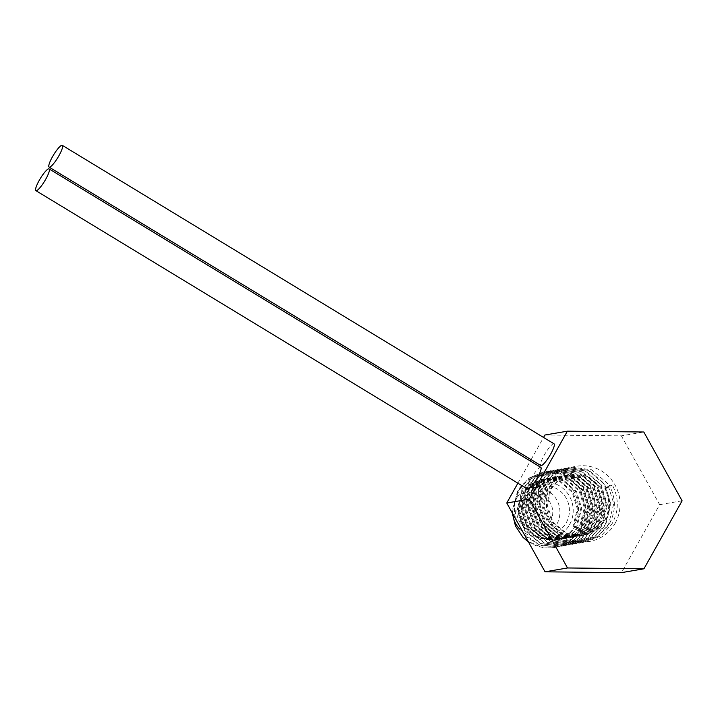 <?xml version="1.0" encoding="UTF-8"?>
<svg xmlns="http://www.w3.org/2000/svg" width="718" height="718" viewBox="0 0 718 718"><rect width="100%" height="100%" fill="white"/><g stroke="black" fill="none" stroke-linecap="round" stroke-linejoin="round"><path stroke-width="0.54" stroke-dasharray="3.59 2.69" d="M554.018 443.805A12.718 2.522 -58.7 0 0 544.172 455.23A12.718 2.522 -58.7 0 0 540.816 465.542M540.798 467.355A12.718 2.522 -58.7 0 0 530.961 478.78A12.718 2.522 -58.7 0 0 527.604 489.093M525.154 536.041L540.385 545.509L558.119 546.829L573.117 540.636L584.12 528.547L589.325 507.823L582.98 487.504L567.184 473.943L546.981 471.34L532.496 477.434L521.95 489.452L517.382 510.049L524.355 530.27L540.789 543.741L561.62 546.227L576.608 540.035L587.62 527.954L592.817 507.249L586.489 486.93L570.675 473.333L550.473 470.739L535.969 476.851L525.441 488.85L520.873 509.475L527.856 529.678L544.262 543.14L565.111 545.626L580.09 539.442L591.111 527.353L596.317 506.639L589.972 486.301L574.167 472.731L553.964 470.137L539.469 476.249L528.933 488.258L524.373 508.856L531.338 529.067L547.753 542.539L568.602 545.034L583.599 538.832L594.603 526.752L599.808 506.028L593.472 485.727L577.676 472.139L557.464 469.545L542.97 475.648L532.424 487.657L527.865 508.272L534.847 528.484L551.253 541.937L572.093 544.432L587.073 538.249L598.094 526.15L603.299 505.463L596.963 485.126L581.158 471.538L560.955 468.944L546.452 475.056L535.924 487.055L531.356 507.671L538.32 527.865L554.745 541.345L575.585 543.831L590.582 537.638L601.585 525.558L606.791 504.835L600.445 484.506L584.649 470.945L564.447 468.342L549.961 474.445L539.415 486.463L534.847 507.052L541.83 527.281L558.254 540.753L579.085 543.239L594.073 537.037L605.077 524.957L610.282 504.26L603.955 483.932L588.141 470.344L567.938 467.75L553.461 473.844L542.907 485.862L538.347 506.495L545.321 526.689L561.754 540.151L582.576 542.637L597.555 536.454L608.577 524.355L613.773 503.614L607.437 483.313L591.623 469.743L571.429 467.149L556.944 473.252L546.398 485.26L541.839 505.903L548.812 526.088L565.245 539.559L586.067 542.036L601.047 535.852L612.068 523.763C618.934 510.857 619.006 497.933 612.301 484.982L609.411 485.476C616.116 498.409 616.044 511.333 609.187 524.257L598.148 536.355L583.187 542.53L562.347 540.044L545.922 526.59L538.949 506.405L543.517 485.754L554.063 473.736L568.548 467.642L588.76 470.236L604.538 483.806L610.892 504.09L605.696 524.849L594.657 536.956L579.686 543.131L558.855 540.645L542.431 527.183L535.457 507.007L540.026 486.355L550.571 474.338L565.057 468.244L585.26 470.837L601.047 484.408L607.392 504.691L602.205 525.45L591.156 537.549L576.195 543.732L555.364 541.246L538.94 527.784L531.966 507.608L536.534 486.957L547.08 474.939L561.566 468.845L581.768 471.439L597.555 485L603.901 505.292L598.713 526.052L587.665 538.15L572.704 544.325L551.873 541.839L535.44 528.385L528.466 508.2L533.043 487.549L543.58 475.54L558.074 469.437L578.277 472.031L594.064 485.601L600.41 505.885L595.213 526.644L584.174 538.751L569.212 544.926L548.372 542.44L531.948 528.986L524.975 508.802L529.552 488.15L540.089 476.133L554.574 470.039L574.786 472.632L590.573 486.203L596.918 506.486L591.722 527.245L580.683 539.344L565.721 545.527L544.881 543.041L528.457 529.579L521.483 509.403L526.052 488.752L536.597 476.734L551.083 470.64L571.295 473.234L587.073 486.795L593.427 507.087L588.23 527.847L577.191 539.945L562.221 546.12L541.39 543.634L524.966 530.18L517.992 509.995L522.56 489.344L533.106 477.335L547.592 471.232L567.794 473.826L583.581 487.396L589.927 507.689L584.739 528.448L573.691 540.546L558.73 546.721L539.846 545.007L524.104 534.156M615.164 523.225A38.144 36.842 80.3 0 0 613.396 482.299A38.144 36.842 80.3 0 0 576.76 466.233A38.144 36.842 80.3 0 0 551.245 484.435A38.144 36.842 80.3 0 0 553.013 525.361A38.144 36.842 80.3 0 0 589.649 541.426A38.144 36.842 80.3 0 0 615.164 523.225M528.224 541.56A38.144 36.842 80.3 0 0 554.718 547.412A38.144 36.842 80.3 0 0 580.234 529.22L585.825 508.398L579.489 488.105L563.684 474.526L543.49 471.941L528.986 478.053L518.459 490.053L514.142 503.444L514.941 517.687M516.206 519.976L514.6 504.583L519.069 489.945L529.615 477.928L544.1 471.834L564.303 474.427L580.09 487.998L586.435 508.281L581.248 529.04L570.2 541.139L555.238 547.322L541.148 546.999L528.143 541.417M580.629 529.148L573.888 525.836L578.214 508.838L573.063 492.144L560.148 480.997L543.634 478.861L531.787 483.86L523.18 493.706L519.491 510.597L525.28 527.183L538.814 538.222L555.956 540.259L568.297 535.17L577.38 525.244L581.706 508.236L576.554 491.543L563.639 480.396L547.134 478.26L535.287 483.259L526.68 493.104L522.991 509.995L528.771 526.59L542.305 537.629L559.448 539.658L571.788 534.569L580.871 524.643L585.197 507.644L580.045 490.941L567.139 479.795L550.625 477.658L538.778 482.667L530.171 492.512L526.482 509.403L532.262 525.989L545.797 537.028L562.939 539.056L575.28 533.968L584.362 524.041L588.688 507.043L583.546 490.349L570.63 479.202L554.116 477.057L542.269 482.065L533.662 491.911L529.974 508.802L535.754 525.388L549.297 536.427L566.439 538.455L578.78 533.366L587.854 523.44L592.188 506.441L587.037 489.748L574.122 478.601L557.608 476.465L545.761 481.464L537.154 491.309L533.465 508.2L539.254 524.795L552.788 535.834L569.93 537.863L582.271 532.774L591.354 522.848L595.68 505.84L590.528 489.146L577.613 478L561.099 475.863L549.252 480.872L540.645 490.708L536.956 507.608L542.745 524.194L556.279 535.233L573.422 537.261L585.762 532.173L594.845 522.246L599.171 505.248L594.019 488.545L581.104 477.407L564.599 475.262L552.752 480.27L544.145 490.116L540.457 507.007L546.236 523.593L559.771 534.632L576.913 536.66L589.254 531.571L598.336 521.645L602.662 504.646L597.511 487.953L584.605 476.806L568.091 474.67L556.244 479.669L547.637 489.514L543.948 506.405L549.728 522.991L563.262 534.03L580.404 536.068L592.745 530.979L601.828 521.053L606.154 504.045L601.011 487.351L588.096 476.205L571.582 474.068L559.735 479.068L551.128 488.913L547.439 505.813L553.219 522.399L566.762 533.438L583.905 535.466L596.245 530.378L605.319 520.451C610.982 509.861 611.081 499.252 605.624 488.617L604.753 488.77C610.21 499.369 610.12 509.986 604.457 520.595L595.366 530.53L583.034 535.61L565.892 533.582L552.357 522.56L546.569 505.975L550.266 489.066L558.864 479.22L570.72 474.221L587.225 476.357L600.122 487.486L605.283 504.18L600.966 521.196L591.874 531.123L579.543 536.211L562.4 534.183L548.866 523.153L543.077 506.576L546.775 489.667L555.364 479.821L567.22 474.813L583.734 476.958L596.631 488.087L601.792 504.772L597.475 521.798L588.383 531.724L576.051 536.813L558.909 534.775L545.375 523.754L539.586 507.177L543.284 490.259L551.873 480.414L563.729 475.415L580.243 477.551L593.14 488.689L598.3 505.373L593.983 522.399L584.892 532.325L572.56 537.405L555.418 535.377L541.875 524.355L536.086 507.77L539.783 490.861L548.381 481.015L560.237 476.016L576.751 478.152L589.649 489.281L594.809 505.975L590.492 522.991L581.392 532.918L569.06 538.006L551.927 535.978L538.383 524.957L532.594 508.371L536.292 491.462L544.89 481.616L556.746 476.608L573.251 478.753L586.157 489.882L591.318 506.567L586.992 523.593L577.9 533.519L565.569 538.608L548.426 536.579L534.892 525.549L529.103 508.972L532.801 492.054L541.399 482.218L553.255 477.21L569.76 479.346L582.657 490.484L587.818 507.168L583.501 524.194L574.409 534.12L562.077 539.2L544.935 537.172L531.401 526.15L525.612 509.574L529.31 492.656L537.899 482.81L549.755 477.811L566.269 479.947L579.166 491.085L584.326 507.77L580.009 524.786L570.918 534.722L558.586 539.801L541.444 537.773L527.909 526.752L522.121 510.166L525.818 493.257L534.407 483.411L546.263 478.412L562.777 480.548L575.674 491.677L580.835 508.371L576.518 525.388L567.426 535.314L555.095 540.403L537.953 538.374L524.409 527.344L518.62 510.767L522.318 493.849L530.916 484.013L542.772 479.005L559.286 481.141L572.183 492.279L577.344 508.963L573.027 525.989L573.485 526.348C583.572 511.144 577.739 488.455 562.347 479.75C547.278 470.254 526.249 475.926 517.382 491.426L512.248 512.867M573.888 525.836L573.027 525.989M569.545 524.67A28.361 27.401 80.3 0 0 559.466 485.853A28.361 27.401 80.3 0 0 522.013 495.824A28.361 27.401 80.3 0 0 532.092 534.632A28.361 27.401 80.3 0 0 569.545 524.67M519.653 529.022A24.448 23.622 80.3 0 0 540.43 535.969A24.448 23.622 80.3 0 0 556.782 524.302A24.448 23.622 80.3 0 0 555.651 498.068A24.448 23.622 80.3 0 0 532.164 487.773A24.448 23.622 80.3 0 0 515.811 499.432A24.448 23.622 80.3 0 0 512.751 513.756M566.269 522.677A24.448 23.622 80.3 0 0 565.129 496.443A24.448 23.622 80.3 0 0 541.65 486.14A24.448 23.622 80.3 0 0 525.289 497.807A24.448 23.622 80.3 0 0 526.429 524.041A24.448 23.622 80.3 0 0 549.907 534.345A24.448 23.622 80.3 0 0 566.269 522.677M550.374 521.573A18.587 17.95 80.3 0 0 543.768 496.147A18.587 17.95 80.3 0 0 519.231 502.672A18.587 17.95 80.3 0 0 525.836 528.107A18.587 17.95 80.3 0 0 550.374 521.573M517.884 483.187L530.333 461.001M531.096 459.637L543.553 437.45M544.917 435.018L621.357 435.853L643.813 432.003M621.357 435.853L659.645 504.655L621.492 572.641M682.1 500.805L659.645 504.655M605.624 488.617L612.301 484.982M604.753 488.77L609.411 485.476M573.485 526.348L580.234 529.22M571.429 467.149L576.76 466.233M543.49 471.932L544.1 471.834M546.981 471.34L547.592 471.232M550.473 470.739L551.083 470.631M553.964 470.137L554.574 470.039M557.464 469.545L558.074 469.437M560.955 468.944L561.566 468.836M564.447 468.342L565.057 468.244M567.938 467.75L568.548 467.642M554.718 547.412L555.238 547.322M558.119 546.829L558.73 546.721M561.62 546.227L562.23 546.129M565.111 545.635L565.721 545.527M568.602 545.034L569.212 544.926M572.093 544.432L572.704 544.334M575.585 543.84L576.195 543.732M579.085 543.239L579.686 543.131M582.576 542.637L583.187 542.539M542.772 479.005L543.634 478.861M546.263 478.403L547.134 478.26M549.755 477.811L550.625 477.658M553.255 477.21L554.116 477.057M556.746 476.608L557.608 476.465M560.237 476.016L561.099 475.863M563.729 475.415L564.599 475.262M567.22 474.813L568.091 474.67M570.711 474.212L571.582 474.068M555.095 540.403L555.956 540.25M558.586 539.801L559.448 539.658M562.077 539.209L562.939 539.056M565.569 538.608L566.439 538.455M569.06 538.006L569.93 537.863M572.56 537.405L573.422 537.261M576.051 536.813L576.913 536.66M579.543 536.211L580.404 536.068M583.034 535.61L583.905 535.466M532.164 487.773L541.65 486.14M586.067 542.036L589.649 541.426M540.43 535.969L549.907 534.345"/><path stroke-width="1.08" d="M52.468 156.784A12.718 2.522 121.3 0 1 62.313 145.359A12.718 2.522 121.3 0 1 58.957 155.671A12.718 2.522 121.3 0 1 49.111 167.097A12.718 2.522 121.3 0 1 52.468 156.784M49.111 167.097L540.816 465.542A12.718 2.522 -58.7 0 0 550.661 454.117A12.718 2.522 -58.7 0 0 554.018 443.805L62.313 145.359M39.257 180.335A12.718 2.522 121.3 0 1 49.093 168.909A12.718 2.522 121.3 0 1 45.737 179.222A12.718 2.522 121.3 0 1 35.9 190.647A12.718 2.522 121.3 0 1 39.257 180.335M35.9 190.647L527.604 489.093A12.718 2.522 -58.7 0 0 537.441 477.667A12.718 2.522 -58.7 0 0 540.798 467.355L49.093 168.909M528.143 541.417L522.91 537.181A38.144 36.842 80.3 0 0 528.224 541.56M514.941 517.687L525.154 536.041M524.104 534.156L516.206 519.976M543.553 437.45L544.917 435.018L567.373 431.177L529.22 499.154L506.764 503.004L517.884 483.187M530.333 461.001L531.096 459.637M529.22 499.154L567.507 567.965L545.052 571.815L506.764 503.004M567.373 431.177L643.813 432.003L682.1 500.805L643.947 568.791L567.507 567.965M643.947 568.791L621.492 572.641L545.052 571.815M512.248 512.867L515.443 525.971L522.91 537.181M512.751 513.756A24.448 23.622 80.3 0 0 519.653 529.022"/></g></svg>
